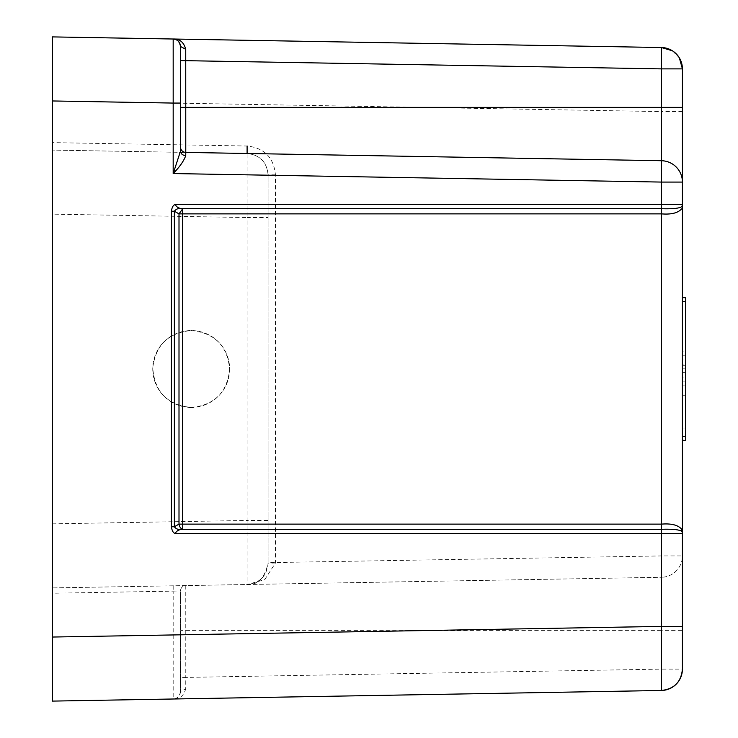 <?xml version="1.0" encoding="UTF-8"?>
<svg xmlns="http://www.w3.org/2000/svg" width="738" height="738" viewBox="0 0 738 738"><rect width="100%" height="100%" fill="white"/><g stroke="black" fill="none" stroke-linecap="round" stroke-linejoin="round"><path stroke-width="0.55" stroke-dasharray="3.69 2.77" d="M173.301 39.013L661.433 47.527L661.433 111.595L52.38 100.958L52.38 142.618L247.101 146.013C264.352 147.951 273.798 157.563 275.431 174.841L275.431 563.029L264.693 579.681L247.101 584.505C259.877 583.075 266.879 575.954 268.088 563.159C264.684 578.158 257.691 585.28 247.101 584.505L52.38 587.909L52.38 214.149L247.101 217.553L247.101 153.495C259.877 154.925 266.879 162.046 268.088 174.841L268.088 563.159L268.088 174.841C266.87 162.046 259.877 154.925 247.101 153.495L52.38 150.091L247.101 153.495M250.099 584.247L247.101 584.505L247.101 520.447L268.088 520.447M52.38 214.149L52.38 142.618M191.207 407.441C214.361 405.227 227.175 392.542 229.647 369.406C227.553 345.845 214.74 332.893 191.207 330.559C168.412 332.672 155.598 345.089 152.784 367.801C154.491 391.777 167.295 404.987 191.207 407.441A38.441 38.441 0 0 0 229.647 369A38.441 38.441 0 0 0 191.207 330.559A38.441 38.441 0 0 0 152.757 369A38.441 38.441 0 0 0 191.207 407.441M52.38 701.1L173.181 698.987C177.655 698.489 180.1 695.999 180.524 691.515L180.524 677.419L185.773 677.419L185.736 688.702L180.524 691.515L180.524 590.917A5.341 5.341 0 0 1 185.773 585.585L52.38 587.909L52.38 593.251L173.181 591.138L173.181 698.987L661.433 690.473L661.433 669.117L682.41 669.117L682.41 555.926A21.356 21.356 0 0 1 661.433 577.282A21.356 21.356 0 0 0 682.41 555.926L682.41 182.074M180.524 634.929L52.38 637.042L52.38 593.251M180.524 691.515L180.524 691.515C179.408 696.709 176.963 699.2 173.181 698.987C179.629 699.255 183.817 695.823 185.736 688.702M180.524 677.419L180.524 630.621L185.773 630.621L185.773 677.419L661.433 669.117L661.433 630.621L185.773 630.621L185.773 585.585L661.433 577.282L661.433 555.926L682.41 555.926M173.181 585.797L173.181 591.138L180.524 590.917A5.341 5.341 0 0 1 185.773 585.585A5.341 5.341 0 0 0 180.524 590.917L180.524 630.621M180.524 151.106L180.515 46.162M180.524 147.083A5.341 5.341 0 0 0 185.773 152.415M247.101 584.505L661.433 577.282L661.433 630.621L682.41 630.621M682.41 533.445L682.152 531.978M682.152 206.022L682.41 204.555M682.41 68.883L682.41 107.379M672.373 50.774L679.357 57.878M682.41 440.051L682.41 297.377L682.41 440.623L682.41 440.051L685.62 440.051L685.62 440.623M682.41 372.699L685.62 372.699L685.62 440.051M685.62 372.699L685.62 297.377M685.62 369L685.62 428.953L685.62 309.047L685.62 369L682.41 369L682.41 428.953L685.62 428.953M685.62 368.852L685.62 364.775L682.41 364.775L682.41 368.852L685.62 368.852C685.62 355.356 685.62 379.747 685.62 368.852L685.62 372.192L685.62 368.852L685.62 371.98L682.41 371.98L682.41 368.852L682.41 372.192L685.62 372.192L685.62 376.14L682.41 376.14L682.41 368.852L685.62 368.852L682.41 368.852C682.41 355.356 682.41 379.747 682.41 368.852L682.41 372.035L685.62 372.035L685.62 368.852M685.62 355.817L685.62 351.74L682.41 351.74L682.41 355.817L685.62 355.817C685.62 342.312 685.62 366.703 685.62 355.817L685.62 359.148L685.62 355.817L685.62 358.936L682.41 358.936L682.41 355.817L682.41 359.148L685.62 359.148L685.62 363.096L682.41 363.096L682.41 355.817L685.62 355.817L682.41 355.817C682.41 342.312 682.41 366.703 682.41 355.817L682.41 358.991L685.62 358.991L685.62 355.817M685.62 381.897L685.62 377.819L682.41 377.819L682.41 381.897L685.62 381.897C685.62 368.391 685.62 392.782 685.62 381.897L685.62 385.227L685.62 381.897L685.62 385.015L682.41 385.015L682.41 381.897L682.41 385.227L685.62 385.227L685.62 389.184L682.41 389.184L682.41 381.897L685.62 381.897L682.41 381.897C682.41 368.391 682.41 392.782 682.41 381.897L682.41 385.07L685.62 385.07L685.62 381.897M682.41 428.953L682.41 309.047L685.62 309.047M682.41 309.047L682.41 369M682.41 342.303L682.41 395.697L682.41 342.303L685.62 342.303L685.62 395.697L685.62 342.303L682.41 342.303M682.41 395.697L685.62 395.697L682.41 395.697M52.38 523.851L247.101 520.447L247.101 217.553L268.088 217.553M275.431 563.029L268.088 563.159M682.41 111.595L661.433 111.595L661.433 555.926L268.088 562.66M275.431 174.841L268.088 174.841M682.41 365.301L685.62 365.301M682.41 297.949L685.62 297.949"/><path stroke-width="1.11" d="M180.524 147.083A5.341 5.341 0 0 0 185.773 152.415L185.736 49.298L180.524 46.485C180.1 42.001 177.655 39.511 173.181 39.013L173.181 103.071L52.38 100.958L52.38 36.9L52.38 701.1L52.38 637.042L661.433 626.405L661.433 533.445L175.293 533.445C176.502 530.853 178.983 529.469 182.756 529.303A5.341 3.718 -103.9 0 1 179.002 524.128L179.002 213.872L182.756 208.697C179.002 208.54 176.511 207.157 175.293 204.555C173.282 204.915 171.991 207.138 171.41 211.225L171.41 526.775C171.991 530.862 173.282 533.085 175.293 533.445M180.515 46.162L180.524 103.071L173.181 103.071L173.181 173.55L180.524 151.106L180.524 103.071M180.524 46.485C179.408 41.291 176.963 38.8 173.181 39.013L661.433 47.527A21.356 21.356 0 0 1 682.41 68.883L682.41 182.074A21.356 21.356 0 0 0 661.433 160.718A21.356 21.356 0 0 1 682.41 182.074L682.41 107.379L180.524 107.379M185.736 49.298C183.817 42.177 179.629 38.745 173.181 39.013L52.38 36.9L173.301 39.013M52.38 701.1L661.433 690.473A21.356 21.356 0 0 0 682.41 669.117L682.41 533.445L681.608 529.164C678.01 525.004 671.285 523.325 661.433 524.128L182.683 524.128L182.683 213.872L179.002 213.872L174.362 211.225C176.354 208.716 179.149 207.876 182.756 208.697L661.488 208.697C673.019 209.048 679.846 208.3 681.967 206.456L682.41 204.555A4.271 4.271 0 0 1 681.967 206.456M681.608 529.164L681.967 531.545C679.846 529.7 673.019 528.952 661.488 529.303L182.756 529.303C179.149 530.124 176.354 529.284 174.362 526.775L171.41 526.775M185.736 155.644L185.773 152.415L661.433 160.718L661.433 182.074L173.181 173.55C179.629 166.972 183.817 160.995 185.736 155.644C182.563 155.321 180.819 153.808 180.524 151.106M182.756 529.303L182.683 524.128L179.002 524.128L174.362 526.775L174.362 211.225L171.41 211.225M681.958 531.535L681.967 531.545A4.271 4.271 0 0 1 682.41 533.445L682.392 533.057M182.756 208.697L182.683 213.872L661.433 213.872C671.285 214.675 678.01 212.996 681.608 208.836M185.773 152.415L661.433 160.718L661.433 68.883L682.41 68.883L679.357 57.878M682.41 669.117C681.202 681.912 674.209 689.034 661.433 690.473L661.433 626.405L682.41 626.405M661.303 524.128L661.433 533.445L682.41 533.445L682.41 182.074L661.433 182.074L661.433 204.555L175.293 204.555M180.524 60.581L661.433 68.883L661.433 47.527L672.373 50.774M682.41 436.352L685.62 436.352L685.62 440.623L682.41 440.623M682.41 297.377L685.62 297.377L685.62 436.352M661.303 213.872L661.433 204.555L682.41 204.555L682.364 205.173M661.488 208.697L661.488 529.303M247.101 146.013L247.101 153.495M682.41 301.648L685.62 301.648M682.364 532.827L682.41 533.445"/></g></svg>
